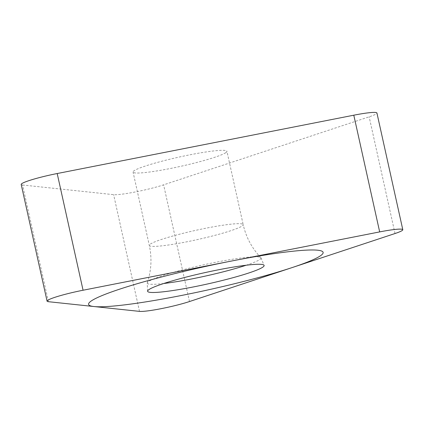 <?xml version="1.0" encoding="UTF-8"?>
<svg xmlns="http://www.w3.org/2000/svg" width="424" height="424" viewBox="0 0 424 424"><rect width="100%" height="100%" fill="white"/><g stroke="black" fill="none" stroke-linecap="round" stroke-linejoin="round"><path stroke-width="0.32" stroke-dasharray="2.12 1.59" d="M48.426 301.697L22.552 184.997A30.279 2.957 -12.5 0 1 21.2 184.451M22.552 184.997L113.621 194.674A30.279 2.957 -12.5 0 0 163.611 184.843L369.145 116.828A30.279 2.957 -12.5 0 0 376.925 113.007M225.807 152.667A48.071 4.691 -12.5 0 1 175.356 167.475A48.071 4.691 -12.5 0 1 133.056 172.08A48.071 4.691 -12.5 0 1 134.169 170.687A48.071 4.691 -12.5 0 1 184.615 155.884A48.071 4.691 -12.5 0 1 226.914 151.273A48.071 4.691 -12.5 0 1 225.807 152.667M246.169 265.228A58.252 5.687 -12.5 0 0 259.642 259.615A58.252 5.687 167.5 0 0 260.961 257.834A58.252 5.687 167.5 0 0 260.818 257.622A58.252 5.687 167.5 0 0 208.052 263.866A58.252 5.687 167.5 0 0 148.596 281.457A58.252 5.687 -12.5 0 0 147.276 282.792A58.252 5.687 -12.5 0 0 147.234 283.046L147.584 291.198M163.77 283.497A58.252 5.687 -12.5 0 1 147.234 283.046M139.496 311.375L113.621 194.674M189.486 301.544L163.611 184.843M395.02 233.529L369.145 116.828M260.818 257.622C251.951 248.294 246.074 237.297 243.18 224.625A48.071 4.691 167.5 0 1 242.067 226.019A48.071 4.691 -12.5 0 1 191.616 240.827A48.071 4.691 -12.5 0 1 149.317 245.432A48.071 4.691 -12.5 0 1 150.43 244.044A48.071 4.691 167.5 0 1 200.881 229.236A48.071 4.691 167.5 0 1 243.18 224.625L226.914 151.273M147.276 282.792C151.368 270.597 152.052 258.142 149.317 245.432L133.056 172.08M260.961 257.834L264.088 265.366"/><path stroke-width="0.64" d="M379.671 231.902A30.279 2.957 167.5 0 1 395.02 233.529L189.486 301.544A30.279 2.957 167.5 0 1 139.496 311.375L48.426 301.697A30.279 2.957 167.5 0 1 83.067 290.233L379.671 231.902L83.067 290.233A30.279 2.957 167.5 0 0 47.075 301.151A30.279 2.957 167.5 0 0 48.426 301.697L139.496 311.375A30.279 2.957 167.5 0 0 189.486 301.544L395.02 233.529A30.279 2.957 167.5 0 0 402.8 229.713A30.279 2.957 167.5 0 0 379.671 231.902L353.796 115.196L57.192 173.533A30.279 2.957 -12.5 0 0 21.2 184.451L47.075 301.151M262.742 267.194A59.678 5.825 -12.5 0 1 199.609 285.681A59.678 5.825 -12.5 0 1 147.584 291.198A59.678 5.825 -12.5 0 1 148.978 289.571A59.678 5.825 -12.5 0 1 211.104 271.291A59.678 5.825 -12.5 0 1 264.088 265.366A59.678 5.825 -12.5 0 1 262.742 267.194M353.796 115.196A30.279 2.957 -12.5 0 1 376.925 113.007L402.8 229.713M246.169 265.228A58.252 5.687 -12.5 0 1 163.77 283.497M91.377 300.897A120.109 11.718 167.5 0 0 180.354 295.692A120.109 11.718 167.5 0 0 320.343 255.863A120.109 11.718 167.5 0 0 231.366 261.067A120.109 11.718 167.5 0 0 91.377 300.897M83.067 290.233L57.192 173.533"/></g></svg>
